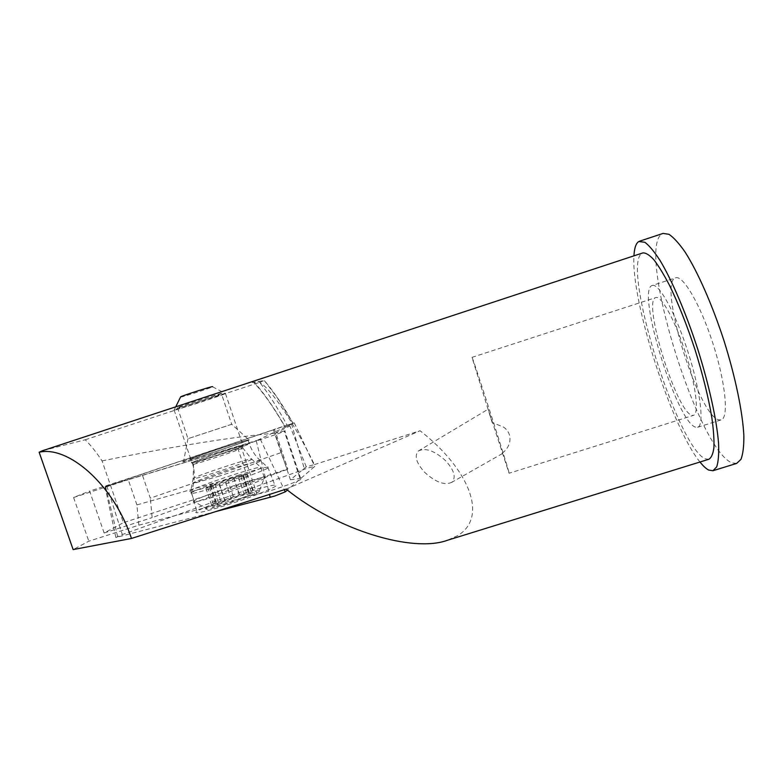 <?xml version="1.0" encoding="UTF-8"?>
<svg xmlns="http://www.w3.org/2000/svg" width="783" height="783" viewBox="0 0 783 783"><rect width="100%" height="100%" fill="white"/><g stroke="black" fill="none" stroke-linecap="round" stroke-linejoin="round"><path stroke-width="0.59" stroke-dasharray="3.92 2.94" d="M257.401 440.281L294.242 422.84L105.039 486.703L257.401 440.281M238.003 475.33C252.743 470.622 262.569 467.872 267.492 467.069L267.747 467.04C275.998 465.787 249.474 476.348 221.344 485.323C206.007 490.207 196.151 492.947 191.786 493.535L191.551 493.564C184.573 494.288 212.066 483.61 238.003 475.33M225.984 446.692L248.045 439.958C253.946 438.519 233.765 445.733 212.947 452.466L191.013 459.151C185.287 460.512 206.144 453.103 225.984 446.692M227.638 504.761C256.511 495.619 283.446 484.217 274.823 485.069C269.89 485.538 259.692 488.22 244.227 493.114C217.322 501.629 189.094 513.237 197.218 512.718C201.769 512.376 211.909 509.723 227.638 504.761M215.765 511.573L115.864 537.52L122.305 534.564L308.326 467.872L314.815 466.345L287.371 490.05M216.46 504.321L218.878 504.272L212.32 507.208L225.984 503.586L249.846 495.11L247.125 495.248L253.379 492.527L239.745 496.07L216.46 504.321M210.167 485.744L212.526 485.519L205.9 488.289L219.524 484.462L243.464 476.133L240.792 476.436L247.105 473.872L233.52 477.63L210.167 485.744M259.574 491.264C256.217 494.445 214.278 508.774 207.143 509.156C205.547 509.312 205.342 508.999 206.516 508.216C212.056 504.223 255.189 489.806 259.516 490.491L259.574 491.264M264.83 478.129C260.602 481.917 203.433 501.316 194.83 501.834L194.448 501.874C192.931 501.981 192.912 501.59 194.399 500.699C202.043 495.786 256.57 477.532 264.233 477.287L264.83 478.129M261.356 467.764C256.912 471.278 198.109 491.039 190.886 491.421L190.661 491.44C189.398 491.548 189.476 491.205 190.905 490.422C198.579 485.91 252.234 467.98 260.573 467.108L261.356 467.764M242.857 447.935C239.226 449.931 198.911 463.311 193.675 464.26L193.616 463.879C198.892 461.353 237.406 448.61 242.583 447.67L242.857 447.935M243.239 445.997C239.49 448.013 197.58 461.921 192.187 462.929L192.138 462.547C197.678 459.954 237.738 446.711 242.984 445.733L243.239 445.997M225.553 393.33C221.364 394.025 179.376 407.571 174.227 409.891L174.364 410.184C180.364 408.892 220.64 395.846 225.494 393.634L225.553 393.33M180.511 397.118L180.707 397.089C184.328 396.501 210.05 388.202 212.565 386.812L212.712 386.733M502.118 453.171C510.947 447.191 513.57 433.997 503.547 427.097L492.155 422.517L488.181 409.186L509.077 473.265L693.454 415.352L691.986 415.303C676.561 412.387 642.001 300.437 655.782 297.579L655.939 297.54C661.537 295.69 675.514 321.265 685.751 353.554C696.058 385.813 699.258 414.187 693.454 415.352M451.948 482.22C444.842 485.714 435.71 482.387 424.552 472.208C416.243 462.87 414.158 455.823 418.279 451.057C425.414 447.406 434.555 450.656 445.703 460.805C454.179 470.191 456.264 477.327 451.948 482.22L502.304 453.641M183.76 461.138C182.37 461.735 182.292 461.901 183.525 461.637C189.564 460.521 244.59 442.317 249.18 439.919L248.72 439.684C241.653 441.181 191.14 457.859 183.76 461.138M231.69 424.298L187.989 438.686L231.709 424.298L248.72 439.684M221.413 393.673L221.452 393.399C217.703 394.025 181.441 405.721 177.467 407.6L177.672 407.826C182.703 406.778 217.282 395.581 221.413 393.673L231.709 424.298M138.845 525.187L136.908 504.898L246.439 473.95L237.239 446.564L240.753 445.713C246.89 444.333 282.976 432.353 285.364 430.914L284.18 430.963L299.997 478.501L301.347 478.981C299.321 481.467 263.45 493.691 257 494.073L138.845 525.187L88.802 541.2L73.132 549.588M675.67 277.828C683.05 274.853 700.736 305.135 713.244 344.451C725.841 383.748 728.885 418.367 721.065 419.923L718.911 419.884C698.142 415.753 657.26 282.35 675.612 277.848L675.67 277.828M652.2 285.492L652.249 285.472C658.806 282.771 675.68 313.229 688.169 352.467C700.736 391.676 704.553 425.972 697.555 427.283L695.617 427.175C676.776 422.458 635.796 289.358 652.2 285.492L675.612 277.848M699.982 462.009C671.462 427.244 630.922 300.643 633.946 255.845M736.656 463.409L731.997 462.9C697.536 449.589 635.6 247.947 662.261 233.774L663.084 233.412M492.155 422.517L472.012 357.371C471.836 354.043 511.328 477.513 509.077 473.265M284.18 430.963L274.931 433.312L290.424 479.764L306.251 466.825L314.404 464.593C292.509 419.414 264.801 378.894 254.641 380.871L42.282 450.802M708.83 459.269L705.297 458.809C677.217 447.573 620.39 263.215 642.344 253.115L642.814 252.919M314.404 464.593L420.079 430.748C468.322 468.283 488.935 516.496 457.898 535.513L447.23 540.339M290.424 479.764L299.997 478.501M286.177 489.111L420.079 430.748M43.231 450.528L85.239 439.772C90.965 445.468 96.563 452.515 102.064 460.913L123.391 522.682L104.139 532.988L89.614 491.088L73.592 497.489L88.802 541.2M281.048 452.633L273.414 429.74L142.056 474.077L150.316 498.164L281.048 452.633L287.155 469.497L287.841 468.988L123.391 522.682M287.155 469.497L152.147 517.612L150.316 498.164M104.139 532.988L152.147 517.612M102.064 460.913C174.286 446.202 232.218 436.924 275.87 433.077L287.841 468.988M85.239 439.772L259.682 382.339C268.315 393.33 277.456 407.61 287.116 425.159L274.304 429.319L275.87 433.077M259.682 382.339L264.243 380.469L253.653 382.437C251.744 382.711 251.813 382.319 253.888 381.272L254.641 380.871M274.931 433.312L289.906 425.981L285.198 427.244C273.551 407.043 263.039 392.117 253.653 382.437M285.198 427.244L293.145 423.397C282.575 404.664 272.944 390.355 264.243 380.469M246.439 473.95L255.004 494.288M136.908 504.898L128.265 479.764L237.239 446.564M274.304 429.319L273.414 429.74M287.116 425.159L293.145 423.397M73.592 497.489L128.265 479.764M142.056 474.077L89.614 491.088M306.251 466.825L289.906 425.981M260.328 439.263L284.278 489.718M219.534 476.005L193.528 483.395C187.333 484.276 211.459 475.115 234.303 467.794L260.093 460.404C267.815 458.955 244.365 468.058 219.534 476.005M214.209 456.195L192.256 462.822C186.511 464.113 207.338 456.626 227.168 450.225L249.248 443.56C255.17 442.18 235.027 449.481 214.209 456.195M291.501 423.701L304.44 469.193M294.281 422.849L314.815 466.345M106.831 486.047L122.305 534.564M105.548 486.556L117.783 537.138M256.237 440.653L269.509 494.425M210.813 485.685L217.116 504.311M242.73 476.211L249.102 495.14M209.511 487.212L215.932 506.17M245.392 474.567L251.686 493.261M238.551 477.884L244.962 496.902M251.95 459.298C247.849 462.039 198.442 478.521 193.098 478.922L193.264 478.227C199.548 474.831 244.707 459.797 251.412 458.858L251.95 459.298M207.71 487.466L214.102 506.327M219.436 484.432L225.896 503.528M225.621 482.436L232.081 501.56M243.435 474.889L249.689 493.486M233.608 477.659L239.833 496.119M227.628 479.587L233.853 498.027M215.031 484.011L221.305 502.549M240.753 445.713L257 494.073M191.551 493.564L193.528 483.395C194.908 476.426 194.478 469.565 192.256 462.822L191.013 459.151M248.045 439.958L249.248 443.56C251.48 450.156 255.101 455.765 260.093 460.404L267.492 467.069M267.747 467.04L274.823 485.069M294.242 422.84L314.639 466.188M105.039 486.703L115.864 537.52M191.786 493.535L197.218 512.718M210.177 485.822L216.48 504.428M212.496 485.313L218.819 503.988M240.89 476.632L247.242 495.502M205.9 488.289L212.32 507.208M207.143 509.156L194.83 501.834M190.886 491.421L194.448 501.874M193.558 464.28L193.098 478.922L190.661 491.44M242.583 447.67L251.412 458.858L260.573 467.108M193.675 464.26L192.187 462.929M174.1 409.949L192.099 462.949M175.735 406.827L174.227 409.891M212.565 386.812L225.612 393.585M225.494 393.634L242.984 445.733M242.701 447.651L243.073 445.723M260.808 467.079L264.233 477.287M259.516 490.491L264.556 477.268M219.211 484.325L225.651 503.381M219.524 484.462L225.984 503.586M243.425 476.064L249.797 495.013M247.066 473.803L253.33 492.438M233.833 477.747L240.068 496.256M233.52 477.63L239.745 496.07M418.279 451.057L488.181 409.186M187.989 438.686L183.525 461.637M177.467 407.6L187.998 438.676M300.652 478.433L284.806 430.816M697.555 427.283L721.065 419.923M472.002 357.361L655.782 297.579M293.008 423.358L277.123 397.5L264.39 380.665M253.898 381.272C254.974 383.709 254.7 382.349 261.542 391.011C269.195 400.847 277.153 412.944 285.404 427.303"/><path stroke-width="1.17" d="M287.371 490.05L285.286 491.851L274.598 496.079L215.765 511.573M212.712 386.733L212.447 386.606C209.599 386.949 183.946 395.19 180.667 396.805L180.511 397.118M633.946 255.845C634.357 248.045 635.972 243.268 638.801 241.526L644.869 242.28C649.234 245.559 654.294 251.627 660.049 260.485C672.01 280.383 686.123 313.327 697.8 349.335C709.192 385.442 716.788 420.383 718.569 443.413C719 453.915 718.383 461.725 716.709 466.864L712.961 470.73L708.742 470.084C706.139 468.763 703.222 466.071 699.982 462.009M42.282 450.802L39.15 452.241C68.16 445.361 113.535 484.413 131.495 538.45L286.177 489.111C338.06 530.923 413.16 552.788 447.23 540.339L708.83 459.269C711.385 457.81 713.088 453.886 713.93 447.465C714.223 439.645 713.519 429.642 711.816 417.466C708.429 397.353 702.88 374.92 695.167 350.148C687.073 325.503 678.558 303.97 669.622 285.57C663.935 274.618 658.679 266.014 653.883 259.75C649.45 254.964 645.76 252.684 642.814 252.919L42.282 450.802M39.15 452.241L73.132 549.588L131.495 538.45M639.535 241.203L663.084 233.412L668.966 234.313C673.703 237.484 679.115 243.454 685.203 252.224C697.79 271.965 712.324 304.861 724.06 340.948C735.452 377.142 742.675 412.289 743.85 435.554C743.967 446.173 742.998 454.111 740.963 459.367L736.656 463.409L712.961 470.73M284.278 489.718L285.286 491.851M269.509 494.425L270.223 497.362M180.667 396.805L175.735 406.827"/></g></svg>
